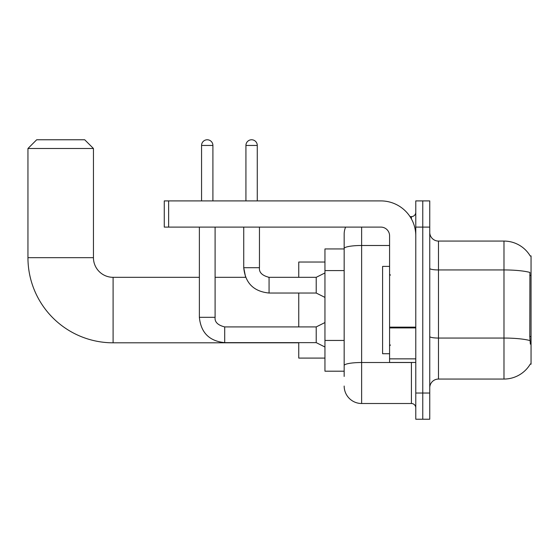 <?xml version="1.0" encoding="UTF-8"?>
<svg xmlns="http://www.w3.org/2000/svg" width="559" height="559" viewBox="0 0 559 559"><rect width="100%" height="100%" fill="white"/><g stroke="black" fill="none" stroke-linecap="round" stroke-linejoin="round"><path stroke-width="0.84" d="M438.48 379.058L503.98 379.058A30.563 30.563 0 0 0 530.344 363.951L531.05 364.209L531.05 255.924L530.253 256.029A30.563 30.563 0 0 0 503.98 241.076A30.563 30.563 0 0 1 530.191 255.924A30.563 30.563 0 0 0 503.98 241.076L438.48 241.076A8.734 8.734 0 0 1 429.752 232.341A8.734 8.734 0 0 0 438.48 241.076L438.48 379.058A8.734 8.734 0 0 0 429.752 387.785M344.169 376.438L344.169 248.524L344.169 248.937L324.954 248.937L324.954 371.197L344.169 371.197M422.765 393.026L422.765 419.229L429.752 419.229L429.752 393.026L422.765 393.026L422.765 419.229L415.777 419.229L415.777 393.026L422.765 393.026L422.765 227.101L422.765 393.026M415.777 393.026L415.777 200.905L422.765 200.905L422.765 227.101L422.765 200.905L429.752 200.905L429.752 393.026M530.344 344.12L529.785 336.539L529.911 272.436A30.563 5.31 180 0 0 503.98 269.941L503.98 241.076A30.563 30.563 0 0 1 530.253 256.029M361.631 227.101L361.631 403.507L411.41 403.507L411.41 362.463M410.02 216.626L411.41 216.626A4.367 4.367 0 0 0 415.777 212.259M344.169 265.343L344.169 234.088A17.469 17.469 0 0 1 345.623 227.101M344.169 368.577L344.169 345.686M389.581 245.492L361.631 245.492A17.469 3.033 180 0 0 344.169 248.524L344.169 234.088M415.777 407.874A4.367 4.367 0 0 0 411.41 403.507M361.631 403.507A17.469 17.469 0 0 1 344.169 386.038M389.581 266.398L382.594 266.398L382.594 353.728L389.581 353.728M298.758 342.814L113.093 342.814A85.143 85.143 0 0 1 27.95 257.671L27.95 148.505L36.684 139.771L84.716 139.771L93.444 148.505L27.95 148.505M113.093 342.814L113.093 277.32A19.649 19.649 0 0 1 93.444 257.671L93.444 148.505M298.758 293.035L298.758 326.917M298.758 342.639L298.758 358.095L324.954 358.095M324.954 262.031L298.758 262.031L298.758 277.32M201.561 200.905L201.561 145.452A5.674 5.674 0 0 1 207.235 139.771A5.674 5.674 0 0 1 212.909 145.452L212.909 200.905M324.954 347.006L316.219 342.639L316.219 326.917L324.954 322.55M199.374 227.101L199.374 317.316L215.096 317.316L215.096 227.101M245.925 200.905L245.925 145.452A5.674 5.674 0 0 1 251.599 139.771A5.674 5.674 0 0 1 257.273 145.452L257.273 200.905M324.954 297.402L316.219 293.035L316.219 277.32L324.954 272.953M243.738 227.101L243.738 267.712L259.46 267.712L259.46 227.101M415.777 362.463L389.581 362.463L389.581 327.148L415.777 327.148M415.777 235.835A34.931 34.931 0 0 0 380.847 200.905L168.636 200.905L168.636 227.101L380.847 227.101A8.734 8.734 0 0 1 389.581 235.835L389.581 327.148M168.636 227.101L164.269 227.101L164.269 200.905L168.636 200.905M531.05 275.405L529.785 275.405M531.05 336.539L529.785 336.539M344.169 270.584L324.954 270.584M344.169 340.445L324.954 340.445M503.98 379.058L503.98 269.941L438.48 269.941A8.734 1.516 0 0 1 429.752 268.425M530.002 340.585A30.563 5.31 180 0 0 503.98 338.055L438.48 338.055A8.734 1.516 -0 0 1 429.752 336.539M429.752 227.101L415.777 227.101M412.926 362.463A4.367 0.762 0 0 1 411.41 362.511L361.631 362.511A17.469 3.033 180 0 0 344.169 365.544M411.41 218.925L411.41 216.626M27.95 257.671L93.444 257.671M316.219 342.639L224.704 342.639C209.339 341.123 200.898 332.675 199.374 317.316C200.898 332.675 209.339 341.123 224.704 342.639C209.339 341.123 200.898 332.675 199.374 317.316C200.898 332.675 209.339 341.123 224.704 342.639L224.704 326.938M201.561 145.452L212.909 145.452M215.096 277.32L245.632 277.32L243.738 267.712C245.254 283.078 253.702 291.518 269.068 293.035L269.068 277.32L268.516 277.32M245.925 145.452L257.273 145.452M415.777 327.909L389.581 327.909M389.581 358.857L415.777 358.857M390.448 275.133L389.581 274.259M390.448 344.994L389.581 345.867M199.374 277.32L113.093 277.32M215.096 317.316C214.565 321.97 217.765 325.177 224.704 326.917C217.765 325.177 214.565 321.97 215.096 317.316C214.565 321.97 217.765 325.177 224.704 326.917C217.765 325.177 214.565 321.97 215.096 317.316C214.565 321.97 217.765 325.177 224.704 326.917L316.219 326.917M199.374 317.316C200.898 332.675 209.339 341.123 224.704 342.639M269.068 277.32C262.129 275.573 258.929 272.373 259.46 267.712C258.929 272.373 262.129 275.573 269.068 277.32C262.129 275.573 258.929 272.373 259.46 267.712C258.929 272.373 262.129 275.573 269.068 277.32C262.129 275.573 258.929 272.373 259.46 267.712C258.929 272.373 262.129 275.573 269.068 277.32C262.129 275.573 258.929 272.373 259.46 267.712C258.929 272.373 262.129 275.573 269.068 277.32C262.129 275.573 258.929 272.373 259.46 267.712C258.929 272.373 262.129 275.573 269.068 277.32L316.219 277.32M269.068 293.035C253.702 291.518 245.254 283.078 243.738 267.712C245.254 283.078 253.702 291.518 269.068 293.035C253.702 291.518 245.254 283.078 243.738 267.712C245.254 283.078 253.702 291.518 269.068 293.035L316.219 293.035"/></g></svg>
